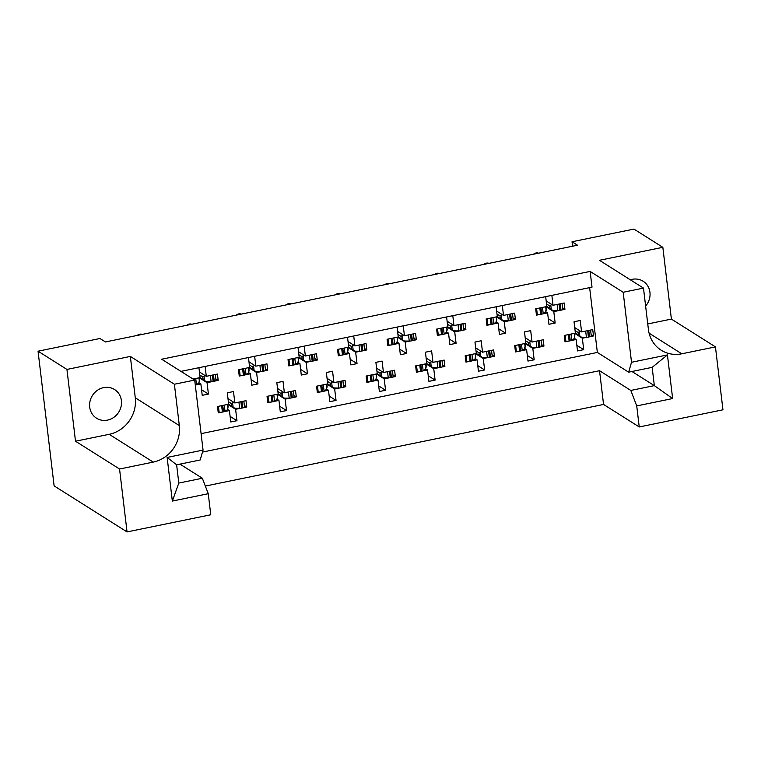 <?xml version="1.0" encoding="UTF-8"?>
<svg xmlns="http://www.w3.org/2000/svg" width="761" height="761" viewBox="0 0 761 761"><rect width="100%" height="100%" fill="white"/><g stroke="black" fill="none" stroke-linecap="round" stroke-linejoin="round"><path stroke-width="1.14" d="M103.62 387.634A16.932 15.572 122.3 0 0 90.045 401.171A16.932 15.572 122.3 0 0 96.523 418.198A16.932 15.572 122.3 0 0 107.491 420.11A16.932 15.572 122.3 0 0 121.066 406.574A16.932 15.572 122.3 0 0 114.597 389.546A16.932 15.572 122.3 0 0 103.62 387.634M630.346 279.81A16.932 15.572 -57.7 0 1 632.153 279.325A16.932 15.572 -57.7 0 1 643.131 281.237A16.932 15.572 -57.7 0 1 645.623 306.074M205.327 486.06L603.559 404.452L639.24 426.959L722.95 409.808L715.445 346.892L671.402 319.097L662.841 247.315L633.951 229.08L572.034 241.77L572.567 246.222M127.049 531.92L210.768 514.769L208.257 493.708L172.338 501.071L167.135 457.437L203.054 450.084L194.702 380.072L174.393 384.229L130.35 356.433L66.939 369.427L75.501 441.218L119.553 469.014L127.049 531.92L54.117 485.889L38.05 351.192L99.967 338.502L105.427 341.946L577.494 245.213L572.034 241.77M202.464 452.082L599.535 370.712L603.559 404.452M203.054 450.084L200.162 459.986L176.628 464.809L178.806 483.073L202.34 478.25L179.957 464.124M202.34 478.25L208.257 493.708M201.094 433.646L597.356 352.448L628.634 372.177L631.525 362.274L667.435 354.921L672.638 398.545L636.729 405.908L639.24 426.959M636.729 405.908L630.812 390.441L599.535 370.712M662.841 247.315L599.44 260.3L643.483 288.105L623.173 292.262L590.136 271.42L592.02 287.144L180.937 371.387M590.136 271.42L161.665 359.221L194.702 380.072M199.439 371.996L206.298 376.324L217.446 374.041L218.198 380.376L215.81 378.873M193.066 379.035L200.105 377.589L198.925 367.696M195.967 384.933L200.866 383.934L198.944 382.716M199.287 377.76L207.059 382.659L211.958 381.661M215.239 380.985L218.198 380.376M248.971 361.846L255.839 366.174L266.978 363.882L267.739 370.226L265.351 368.724M242.217 375.458L239.249 376.067L238.497 369.722L249.646 367.439L248.466 357.546M245.499 374.783L250.398 373.784L248.476 372.567M248.818 367.611L256.59 372.51L261.489 371.511M264.771 370.835L267.739 370.226M291.748 365.309L288.79 365.917L288.029 359.572L299.178 357.29L297.998 347.397M295.03 364.633L299.929 363.634L298.008 362.417M298.35 357.461L306.122 362.36L311.021 361.361M314.312 360.685L317.27 360.077L316.509 353.732L305.37 356.015L304.191 346.122M314.883 358.574L317.27 360.077M298.512 351.687L305.37 356.015M341.28 355.159L338.322 355.768L337.57 349.423L348.709 347.14L347.53 337.247M344.571 354.483L349.47 353.475L347.549 352.267M347.891 347.301L355.663 352.21L360.562 351.202M363.844 350.536L366.802 349.927L366.051 343.582L354.902 345.865L353.722 335.972M364.414 348.414L366.802 349.927M348.043 341.537L354.902 345.865M390.821 345.009L387.853 345.608L387.102 339.273L398.241 336.99L397.061 327.097M394.103 344.333L399.002 343.325L397.08 342.117M397.423 337.152L405.194 342.06L410.093 341.052M413.375 340.386L416.343 339.777L415.582 333.432L404.433 335.715L403.254 325.822M413.946 338.265L416.343 339.777M397.575 331.387L404.433 335.715M440.353 334.859L437.394 335.458L436.633 329.123L447.782 326.84L446.602 316.947M443.634 334.184L448.533 333.175L446.612 331.967M446.954 327.002L454.726 331.91L459.625 330.902M462.907 330.236L465.875 329.627L465.114 323.282L453.975 325.565L452.795 315.672M463.487 328.115L465.875 329.627M447.116 321.237L453.975 325.565M489.884 324.7L486.926 325.308L486.165 318.973L497.313 316.681L496.134 306.788M493.166 324.034L498.075 323.025L496.153 321.817M496.495 316.852L504.258 321.76L509.166 320.752M512.448 320.077L515.406 319.477L514.655 313.132L503.506 315.415L502.327 305.522M513.019 317.965L515.406 319.477M496.648 311.087L503.506 315.415M539.425 314.55L536.457 315.159L535.706 308.814L546.845 306.531L545.666 296.638M542.707 313.884L547.606 312.876L545.685 311.668M546.027 306.702L553.799 311.61L558.698 310.602M561.979 309.927L564.938 309.327L564.186 302.983L553.038 305.266L551.858 295.373M562.55 307.815L564.938 309.327M546.179 300.937L553.038 305.266M533.509 254.222A5.289 4.861 -57.7 0 1 538.531 253.194M137.237 335.43A5.289 4.861 -57.7 0 1 142.25 334.402M186.768 325.28A5.289 4.861 -57.7 0 1 191.791 324.253M236.31 315.13A5.289 4.861 -57.7 0 1 241.323 314.103M285.841 304.98A5.289 4.861 -57.7 0 1 290.854 303.953M335.373 294.83A5.289 4.861 -57.7 0 1 340.386 293.803M384.914 284.681A5.289 4.861 -57.7 0 1 389.927 283.653M434.445 274.531A5.289 4.861 -57.7 0 1 439.458 273.503M483.977 264.371A5.289 4.861 -57.7 0 1 488.99 263.344M227.986 398.621L234.845 402.959L245.993 400.666L246.745 407.011L244.357 405.508M221.232 412.243L218.264 412.852L217.513 406.507L228.652 404.224L227.292 392.809L233.484 391.544L234.845 402.959M224.514 411.568L229.413 410.569L227.491 409.351M227.834 404.395L235.606 409.294L240.505 408.296M243.786 407.62L246.745 407.011M270.764 402.093L267.805 402.702L267.044 396.357L278.193 394.074L276.833 382.659L283.025 381.385L284.386 392.8L295.525 390.517L296.286 396.861L293.318 397.47M274.046 401.418L278.945 400.419L277.023 399.202M277.365 394.246L285.137 399.145L290.036 398.146M293.898 395.359L296.286 396.861M277.527 388.471L284.386 392.8M320.295 391.944L317.337 392.543L316.576 386.208L327.725 383.925L326.364 372.51L332.557 371.235L333.917 382.65L345.066 380.367L345.817 386.712L342.859 387.32M323.577 391.268L328.486 390.26L326.564 389.052M326.897 384.086L334.669 388.995L339.577 387.986M343.43 385.199L345.817 386.712M327.059 378.322L333.917 382.65M369.836 381.794L366.869 382.393L366.117 376.058L377.256 373.775L375.896 362.36L382.089 361.085L383.449 372.5L394.598 370.217L395.349 376.562L392.391 377.171M373.118 381.118L378.017 380.11L376.096 378.902M376.438 373.936L384.21 378.845L389.109 377.837M392.961 375.049L395.349 376.562M376.59 368.172L383.449 372.5M419.368 371.634L416.4 372.243L415.649 365.908L426.797 363.615L425.437 352.2L431.62 350.935L432.99 362.35L444.129 360.067L444.89 366.412L441.922 367.011M422.65 370.968L427.549 369.96L425.627 368.752M425.97 363.787L433.741 368.695L438.64 367.687M442.502 364.9L444.89 366.412M426.122 358.022L432.99 362.35M468.9 361.485L465.941 362.093L465.18 355.748L476.329 353.465L474.969 342.05L481.161 340.785L482.522 352.2L493.661 349.917L494.422 356.262L491.463 356.861M472.181 360.819L477.08 359.81L475.159 358.602M475.501 353.637L483.273 358.545L488.172 357.537M492.034 354.75L494.422 356.262M475.663 347.872L482.522 352.2M518.431 351.335L515.473 351.943L514.721 345.599L525.861 343.316L524.5 331.901L530.693 330.635L532.053 342.05L543.202 339.767L543.953 346.103L540.995 346.712M521.723 350.669L526.622 349.66L524.7 348.452M525.042 343.487L532.814 348.395L537.713 347.387M541.566 344.6L543.953 346.103M525.195 337.722L532.053 342.05M567.972 341.185L565.004 341.794L564.253 335.449L575.392 333.166L574.032 321.751L580.224 320.486L581.585 331.901L592.733 329.618L593.494 335.953L590.526 336.562M571.254 340.509L576.153 339.511L574.232 338.293M574.574 333.337L582.346 338.236L587.245 337.237M591.097 334.45L593.494 335.953M574.726 327.572L581.585 331.901M597.356 352.448L589.632 287.629M206.298 376.324L205.118 366.431M200.866 383.934L202.226 395.349L208.419 394.074L207.059 382.659M229.413 410.569L230.773 421.984L236.966 420.709L235.606 409.294M278.945 400.419L280.305 411.834L286.497 410.56L285.137 399.145M328.486 390.26L329.846 401.675L336.039 400.41L334.669 388.995M378.017 380.11L379.378 391.525L385.57 390.26L384.21 378.845M427.549 369.96L428.909 381.375L435.102 380.11L433.741 368.695M477.08 359.81L478.441 371.225L484.633 369.96L483.273 358.545M526.622 349.66L527.982 361.075L534.174 359.81L532.814 348.395M576.153 339.511L577.513 350.926L583.706 349.651L582.346 338.236M255.839 366.174L254.65 356.281M250.398 373.784L251.758 385.199L257.95 383.925L256.59 372.51M299.929 363.634L301.289 375.049L307.482 373.775L306.122 362.36M349.47 353.475L350.831 364.89L357.023 363.625L355.663 352.21M399.002 343.325L400.362 354.74L406.555 353.475L405.194 342.06M448.533 333.175L449.894 344.59L456.086 343.325L454.726 331.91M498.075 323.025L499.435 334.44L505.627 333.175L504.258 321.76M547.606 312.876L548.966 324.291L555.159 323.025L553.799 311.61M66.939 369.427L38.05 351.192M623.173 292.262L631.525 362.274M201.56 389.746L208.419 394.074M230.107 416.381L236.966 420.709M279.639 406.231L286.497 410.56M329.171 396.081L336.039 400.41M378.712 385.932L385.57 390.26M428.243 375.782L435.102 380.11M477.775 365.632L484.633 369.96M527.316 355.482L534.174 359.81M576.848 345.323L583.706 349.651M251.092 379.596L257.95 383.925M300.624 369.446L307.482 373.775M350.165 359.297L357.023 363.625M399.696 349.147L406.555 353.475M449.228 338.997L456.086 343.325M498.759 328.847L505.627 333.175M548.301 318.697L555.159 323.025M119.553 469.014L153.237 462.108A31.753 29.184 122.3 0 0 179.32 425.58L174.393 384.229M643.483 288.105L648.41 329.446A31.753 29.184 122.3 0 0 661.185 350.212A31.753 29.184 122.3 0 0 681.761 353.798L715.445 346.892M75.501 441.218L109.184 434.312A31.753 29.184 122.3 0 0 135.277 397.784L130.35 356.433M647.754 323.948L671.402 319.097M631.953 371.501L654.336 385.627L652.158 367.363L628.634 372.177M630.812 390.441L654.336 385.627L672.638 398.545M667.435 354.921L652.158 367.363M176.628 464.809L167.135 457.437M178.806 483.073L172.338 501.071M194.331 379.834L194.217 378.873L193.151 379.092M205.109 375.573L202.806 376.914L199.801 375.011M200.105 377.551L206.221 381.622L199.905 377.627M215.896 380.243A2.644 0.685 173.2 0 1 215.991 380.395A2.644 0.685 173.2 0 1 214.25 381.261L213.489 374.916L212.367 375.154L213.128 381.489A2.644 0.685 173.2 0 1 211.111 381.689L206.221 381.622M214.25 381.261L213.128 381.489M211.197 375.316A2.644 0.685 -6.8 0 0 212.367 375.154M213.489 374.916A2.644 0.685 -6.8 0 0 214.478 374.64M194.217 378.873A2.644 0.685 -6.8 0 0 195.206 378.598M199.401 380.215L198.792 383.144L196.462 384.695A2.644 0.685 173.2 0 1 195.311 385.133M227.948 406.84L227.339 409.779L225.018 411.32A2.644 0.685 173.2 0 1 223.525 411.844L222.393 412.072A2.644 0.685 173.2 0 1 219.111 412.062L218.112 411.577M223.525 411.844L222.764 405.508L221.641 405.737L222.393 412.072M233.656 402.198L231.354 403.549L228.348 401.646M228.652 404.186L234.769 408.248L228.452 404.262M244.443 406.869A2.644 0.685 173.2 0 1 244.538 407.03A2.644 0.685 173.2 0 1 242.797 407.896L242.036 401.551L240.914 401.789L241.675 408.124A2.644 0.685 173.2 0 1 239.658 408.324L234.769 408.248M242.797 407.896L241.675 408.124M239.744 401.951A2.644 0.685 -6.8 0 0 240.914 401.789M242.036 401.551A2.644 0.685 -6.8 0 0 243.035 401.275M220.471 405.898A2.644 0.685 -6.8 0 0 221.641 405.737M222.764 405.508A2.644 0.685 -6.8 0 0 223.753 405.223M277.48 396.69L276.871 399.62L274.55 401.171A2.644 0.685 173.2 0 1 273.056 401.694L271.934 401.922A2.644 0.685 173.2 0 1 268.643 401.913L267.653 401.428M273.056 401.694L272.295 395.349L271.173 395.587L271.934 401.922M283.187 392.048L280.895 393.399L277.879 391.496M278.184 394.036L284.3 398.098L277.984 394.112M293.984 396.719A2.644 0.685 173.2 0 1 294.079 396.881A2.644 0.685 173.2 0 1 292.329 397.746L291.577 391.401L290.445 391.63L291.206 397.974A2.644 0.685 173.2 0 1 289.199 398.174L284.3 398.098M292.329 397.746L291.206 397.974M289.285 391.801A2.644 0.685 -6.8 0 0 290.445 391.63M291.577 391.401A2.644 0.685 -6.8 0 0 292.566 391.125M270.003 395.749A2.644 0.685 -6.8 0 0 271.173 395.587M272.295 395.349A2.644 0.685 -6.8 0 0 273.294 395.073M327.011 386.54L326.412 389.47L324.081 391.021A2.644 0.685 173.2 0 1 322.588 391.544L321.465 391.772A2.644 0.685 173.2 0 1 318.174 391.763L317.185 391.278M322.588 391.544L321.836 385.199L320.704 385.437L321.465 391.772M332.728 381.898L330.426 383.249L327.42 381.347M327.725 383.886L333.841 387.948L327.525 383.963M343.515 386.569A2.644 0.685 173.2 0 1 343.611 386.721A2.644 0.685 173.2 0 1 341.86 387.596L341.109 381.251L339.986 381.48L340.738 387.825A2.644 0.685 173.2 0 1 338.731 388.024L333.841 387.948M341.86 387.596L340.738 387.825M338.816 381.651A2.644 0.685 -6.8 0 0 339.986 381.48M341.109 381.251A2.644 0.685 -6.8 0 0 342.098 380.976M319.544 385.599A2.644 0.685 -6.8 0 0 320.704 385.437M321.836 385.199A2.644 0.685 -6.8 0 0 322.826 384.923M376.552 376.391L375.944 379.32L373.613 380.871A2.644 0.685 173.2 0 1 372.119 381.394L370.997 381.622A2.644 0.685 173.2 0 1 367.706 381.613L366.716 381.128M372.119 381.394L371.368 375.049L370.246 375.278L370.997 381.622M382.26 371.749L379.958 373.09L376.952 371.197M377.256 373.737L383.373 377.798L377.056 373.813M393.047 376.419A2.644 0.685 173.2 0 1 393.142 376.571A2.644 0.685 173.2 0 1 391.401 377.446L390.64 371.102L389.518 371.33L390.279 377.675A2.644 0.685 173.2 0 1 388.262 377.875L383.373 377.798M391.401 377.446L390.279 377.675M388.348 371.501A2.644 0.685 -6.8 0 0 389.518 371.33M390.64 371.102A2.644 0.685 -6.8 0 0 391.63 370.826M369.075 375.449A2.644 0.685 -6.8 0 0 370.246 375.278M371.368 375.049A2.644 0.685 -6.8 0 0 372.357 374.773M426.084 366.241L425.475 369.171L423.154 370.721A2.644 0.685 173.2 0 1 421.661 371.244L420.538 371.473A2.644 0.685 173.2 0 1 417.247 371.463L416.257 370.968M421.661 371.244L420.9 364.9L419.777 365.128L420.538 371.473M431.791 361.599L429.499 362.94L426.483 361.047M426.788 363.577L432.904 367.649L426.588 363.663M442.588 366.269A2.644 0.685 173.2 0 1 442.683 366.421A2.644 0.685 173.2 0 1 440.933 367.297L440.181 360.952L439.049 361.18L439.81 367.525A2.644 0.685 173.2 0 1 437.803 367.715L432.904 367.649M440.933 367.297L439.81 367.525M437.889 361.351A2.644 0.685 -6.8 0 0 439.049 361.18M440.181 360.952A2.644 0.685 -6.8 0 0 441.171 360.676M418.607 365.299A2.644 0.685 -6.8 0 0 419.777 365.128M420.9 364.9A2.644 0.685 -6.8 0 0 421.898 364.624M475.615 356.091L475.016 359.021L472.686 360.571A2.644 0.685 173.2 0 1 471.192 361.095L470.07 361.323A2.644 0.685 173.2 0 1 466.778 361.313L465.789 360.819M471.192 361.095L470.441 354.75L469.309 354.978L470.07 361.323M481.323 351.449L479.03 352.79L476.025 350.897M476.319 353.427L482.445 357.499L476.12 353.513M492.12 356.119A2.644 0.685 173.2 0 1 492.215 356.272A2.644 0.685 173.2 0 1 490.465 357.137L489.713 350.802L488.591 351.03L489.342 357.375A2.644 0.685 173.2 0 1 487.335 357.565L482.445 357.499M490.465 357.137L489.342 357.375M487.421 351.192A2.644 0.685 -6.8 0 0 488.591 351.03M489.713 350.802A2.644 0.685 -6.8 0 0 490.702 350.526M468.148 355.149A2.644 0.685 -6.8 0 0 469.309 354.978M470.441 354.75A2.644 0.685 -6.8 0 0 471.43 354.474M525.147 345.941L524.548 348.871L522.217 350.421A2.644 0.685 173.2 0 1 520.724 350.945L519.601 351.173A2.644 0.685 173.2 0 1 516.31 351.163L515.321 350.669M520.724 350.945L519.972 344.6L518.85 344.828L519.601 351.173M530.864 341.299L528.562 342.64L525.556 340.747M525.861 343.278L531.977 347.349L525.661 343.363M541.651 345.97A2.644 0.685 173.2 0 1 541.746 346.122A2.644 0.685 173.2 0 1 540.006 346.987L539.245 340.652L538.122 340.88L538.874 347.225A2.644 0.685 173.2 0 1 536.866 347.416L531.977 347.349M540.006 346.987L538.874 347.225M536.952 341.042A2.644 0.685 -6.8 0 0 538.122 340.88M539.245 340.652A2.644 0.685 -6.8 0 0 540.234 340.376M517.68 344.999A2.644 0.685 -6.8 0 0 518.85 344.828M519.972 344.6A2.644 0.685 -6.8 0 0 520.962 344.324M574.688 335.791L574.079 338.721L571.758 340.272A2.644 0.685 173.2 0 1 570.265 340.795L569.133 341.023A2.644 0.685 173.2 0 1 565.851 341.014L564.852 340.519M570.265 340.795L569.504 334.45L568.381 334.678L569.133 341.023M580.396 331.149L578.094 332.49L575.088 330.588M575.392 333.128L581.509 337.199L575.192 333.213M591.192 335.82A2.644 0.685 173.2 0 1 591.287 335.972A2.644 0.685 173.2 0 1 589.537 336.838L588.776 330.502L587.654 330.731L588.415 337.075A2.644 0.685 173.2 0 1 586.408 337.266L581.509 337.199M589.537 336.838L588.415 337.075M586.484 330.892A2.644 0.685 -6.8 0 0 587.654 330.731M588.776 330.502A2.644 0.685 -6.8 0 0 589.775 330.217M567.211 334.84A2.644 0.685 -6.8 0 0 568.381 334.678M569.504 334.45A2.644 0.685 -6.8 0 0 570.493 334.174M248.933 370.055L248.324 372.995L246.003 374.536A2.644 0.685 173.2 0 1 244.509 375.059L243.387 375.297A2.644 0.685 173.2 0 1 240.096 375.278L239.097 374.793M244.509 375.059L243.748 368.724L242.626 368.952L243.387 375.297M254.64 365.413L252.348 366.764L249.332 364.861M249.637 367.401L255.753 371.463L249.437 367.477M265.437 370.084A2.644 0.685 173.2 0 1 265.532 370.246A2.644 0.685 173.2 0 1 263.782 371.111L263.03 364.766L261.898 365.004L262.659 371.339A2.644 0.685 173.2 0 1 260.652 371.539L255.753 371.463M263.782 371.111L262.659 371.339M260.738 365.166A2.644 0.685 -6.8 0 0 261.898 365.004M263.03 364.766A2.644 0.685 -6.8 0 0 264.019 364.49M241.456 369.114A2.644 0.685 -6.8 0 0 242.626 368.952M243.748 368.724A2.644 0.685 -6.8 0 0 244.747 368.448M298.464 359.905L297.855 362.835L295.534 364.386A2.644 0.685 173.2 0 1 294.041 364.909L292.918 365.137A2.644 0.685 173.2 0 1 289.627 365.128L288.638 364.643M294.041 364.909L293.289 358.574L292.157 358.802L292.918 365.137M304.172 355.263L301.879 356.614L298.873 354.712M299.168 357.251L305.294 361.313L298.968 357.328M314.968 359.934A2.644 0.685 173.2 0 1 315.064 360.096A2.644 0.685 173.2 0 1 313.313 360.961L312.562 354.616L311.439 354.845L312.191 361.19A2.644 0.685 173.2 0 1 310.184 361.389L305.294 361.313M313.313 360.961L312.191 361.19M310.269 355.016A2.644 0.685 -6.8 0 0 311.439 354.845M312.562 354.616A2.644 0.685 -6.8 0 0 313.551 354.341M290.997 358.964A2.644 0.685 -6.8 0 0 292.157 358.802M293.289 358.574A2.644 0.685 -6.8 0 0 294.279 358.288M347.996 349.756L347.397 352.685L345.066 354.236A2.644 0.685 173.2 0 1 343.572 354.759L342.45 354.987A2.644 0.685 173.2 0 1 339.159 354.978L338.169 354.493M343.572 354.759L342.821 348.414L341.699 348.652L342.45 354.987M353.713 345.114L351.411 346.464L348.405 344.562M348.709 347.102L354.826 351.163L348.509 347.178M364.5 349.784A2.644 0.685 173.2 0 1 364.595 349.936A2.644 0.685 173.2 0 1 362.854 350.811L362.093 344.467L360.971 344.695L361.722 351.04A2.644 0.685 173.2 0 1 359.715 351.24L354.826 351.163M362.854 350.811L361.722 351.04M359.801 344.866A2.644 0.685 -6.8 0 0 360.971 344.695M362.093 344.467A2.644 0.685 -6.8 0 0 363.083 344.191M340.528 348.814A2.644 0.685 -6.8 0 0 341.699 348.652M342.821 348.414A2.644 0.685 -6.8 0 0 343.81 348.138M397.537 339.606L396.928 342.536L394.607 344.086A2.644 0.685 173.2 0 1 393.114 344.609L391.982 344.838A2.644 0.685 173.2 0 1 388.7 344.828L387.701 344.343M393.114 344.609L392.353 338.265L391.23 338.502L391.982 344.838M403.244 334.964L400.942 336.305L397.936 334.412M398.241 336.952L404.357 341.014L398.041 337.028M414.041 339.634A2.644 0.685 173.2 0 1 414.136 339.786A2.644 0.685 173.2 0 1 412.386 340.662L411.625 334.317L410.502 334.545L411.263 340.89A2.644 0.685 173.2 0 1 409.247 341.09L404.357 341.014M412.386 340.662L411.263 340.89M409.332 334.716A2.644 0.685 -6.8 0 0 410.502 334.545M411.625 334.317A2.644 0.685 -6.8 0 0 412.624 334.041M390.06 338.664A2.644 0.685 -6.8 0 0 391.23 338.502M392.353 338.265A2.644 0.685 -6.8 0 0 393.342 337.989M447.068 329.456L446.46 332.386L444.139 333.936A2.644 0.685 173.2 0 1 442.645 334.46L441.523 334.688A2.644 0.685 173.2 0 1 438.231 334.678L437.242 334.193M442.645 334.46L441.884 328.115L440.762 328.343L441.523 334.688M452.776 324.814L450.483 326.155L447.468 324.262M447.772 326.792L453.889 330.864L447.573 326.878M463.573 329.484A2.644 0.685 173.2 0 1 463.668 329.637A2.644 0.685 173.2 0 1 461.917 330.512L461.166 324.167L460.044 324.395L460.795 330.74A2.644 0.685 173.2 0 1 458.788 330.93L453.889 330.864M461.917 330.512L460.795 330.74M458.873 324.567A2.644 0.685 -6.8 0 0 460.044 324.395M461.166 324.167A2.644 0.685 -6.8 0 0 462.155 323.891M439.592 328.514A2.644 0.685 -6.8 0 0 440.762 328.343M441.884 328.115A2.644 0.685 -6.8 0 0 442.883 327.839M496.6 319.306L496.001 322.236L493.67 323.786A2.644 0.685 173.2 0 1 492.177 324.31L491.054 324.538A2.644 0.685 173.2 0 1 487.763 324.528L486.774 324.034M492.177 324.31L491.425 317.965L490.303 318.193L491.054 324.538M502.317 314.664L500.015 316.005L497.009 314.112M497.313 316.643L503.43 320.714L497.114 316.728M513.104 319.335A2.644 0.685 173.2 0 1 513.199 319.487A2.644 0.685 173.2 0 1 511.459 320.362L510.698 314.017L509.575 314.245L510.327 320.59A2.644 0.685 173.2 0 1 508.319 320.781L503.43 320.714M511.459 320.362L510.327 320.59M508.405 314.407A2.644 0.685 -6.8 0 0 509.575 314.245M510.698 314.017A2.644 0.685 -6.8 0 0 511.687 313.741M489.133 318.364A2.644 0.685 -6.8 0 0 490.303 318.193M491.425 317.965A2.644 0.685 -6.8 0 0 492.415 317.689M546.141 309.156L545.532 312.086L543.211 313.637A2.644 0.685 173.2 0 1 541.718 314.16L540.586 314.388A2.644 0.685 173.2 0 1 537.295 314.379L536.305 313.884M541.718 314.16L540.957 307.815L539.834 308.043L540.586 314.388M551.849 304.514L549.547 305.855L546.541 303.962M546.845 306.493L552.962 310.564L546.645 306.578M562.636 309.185A2.644 0.685 173.2 0 1 562.731 309.337A2.644 0.685 173.2 0 1 560.99 310.203L560.229 303.867L559.107 304.096L559.868 310.44A2.644 0.685 173.2 0 1 557.851 310.631L552.962 310.564M560.99 310.203L559.868 310.44M557.937 304.257A2.644 0.685 -6.8 0 0 559.107 304.096M560.229 303.867A2.644 0.685 -6.8 0 0 561.228 303.591M538.664 308.215A2.644 0.685 -6.8 0 0 539.834 308.043M540.957 307.815A2.644 0.685 -6.8 0 0 541.946 307.539M135.277 397.784L179.32 425.58M109.184 434.312L153.237 462.108M649.095 333.185L681.761 353.798M203.111 379.454L202.806 376.914M204.072 376.41L204.547 380.433M211.111 381.689L210.378 375.487M199.382 381.499L198.944 377.827M195.729 378.483L196.462 384.695M231.658 406.079L231.354 403.549M219.111 412.062L218.426 406.317M232.619 403.045L233.094 407.068M239.658 408.324L238.925 402.122M227.929 408.134L227.491 404.462M224.276 405.118L225.018 411.32M281.19 395.929L280.895 393.399M268.643 401.913L267.958 396.167M282.15 392.895L282.635 396.919M289.199 398.174L288.457 391.972M277.461 397.974L277.033 394.312M273.808 394.969L274.55 401.171M330.731 385.779L330.426 383.249M318.174 391.763L317.489 386.017M331.682 382.745L332.167 386.769M338.731 388.024L337.989 381.822M327.002 387.825L326.564 384.162M323.339 384.819L324.081 391.021M380.262 375.63L379.958 373.09M367.706 381.613L367.021 375.867M381.223 372.595L381.699 376.619M388.262 377.875L387.53 371.663M376.533 377.675L376.096 374.012M372.88 374.669L373.613 380.871M429.794 365.48L429.499 362.94M417.247 371.463L416.562 365.718M430.755 362.445L431.23 366.469M437.803 367.715L437.061 361.513M426.065 367.525L425.627 363.863M422.412 364.519L423.154 370.721M479.335 355.33L479.03 352.79M466.778 361.313L466.093 355.568M480.286 352.295L480.771 356.319M487.335 357.565L486.593 351.363M475.606 357.375L475.168 353.703M471.944 354.369L472.686 360.571M528.866 345.18L528.562 342.64M516.31 351.163L515.625 345.418M529.827 342.146L530.303 346.169M536.866 347.416L536.125 341.213M525.138 347.225L524.7 343.553M521.485 344.219L522.217 350.421M578.398 335.03L578.094 332.49M565.851 341.014L565.166 335.268M579.359 331.996L579.834 336.01M586.408 337.266L585.666 331.064M574.669 337.075L574.232 333.404M571.016 334.069L571.758 340.272M252.642 369.294L252.348 366.764M240.096 375.278L239.411 369.532M253.603 366.26L254.079 370.284M260.652 371.539L259.91 365.337M248.914 371.349L248.476 367.677M245.261 368.334L246.003 374.536M302.184 359.144L301.879 356.614M289.627 365.128L288.942 359.382M303.135 356.11L303.62 360.134M310.184 361.389L309.442 355.187M298.455 361.19L298.017 357.527M294.792 358.184L295.534 364.386M351.715 348.995L351.411 346.464M339.159 354.978L338.474 349.232M352.676 345.96L353.152 349.984M359.715 351.24L358.973 345.037M347.986 351.04L347.549 347.377M344.333 348.034L345.066 354.236M401.247 338.845L400.942 336.305M388.7 344.828L388.015 339.083M402.208 335.81L402.683 339.834M409.247 341.09L408.514 334.878M397.518 340.89L397.08 337.228M393.865 337.884L394.607 344.086M450.788 328.695L450.483 326.155M438.231 334.678L437.546 328.933M451.739 325.66L452.224 329.684M458.788 330.93L458.046 324.728M447.059 330.74L446.621 327.078M443.397 327.734L444.139 333.936M500.319 318.545L500.015 316.005M487.763 324.528L487.078 318.783M501.271 315.511L501.756 319.534M508.319 320.781L507.577 314.578M496.591 320.59L496.153 316.918M492.928 317.584L493.67 323.786M549.851 308.395L549.547 305.855M537.295 314.379L536.61 308.633M550.812 305.361L551.287 309.385M557.851 310.631L557.119 304.429M546.122 310.44L545.685 306.769M542.469 307.434L543.211 313.637M199.563 380.529L199.23 377.77M215.287 374.479L215.991 380.395M228.11 407.164L227.777 404.405M243.834 401.114L244.538 407.03M277.641 397.014L277.318 394.255M293.375 390.964L294.079 396.881M327.182 386.854L326.85 384.105M342.907 380.814L343.611 386.721M376.714 376.705L376.381 373.946M392.438 370.664L393.142 376.571M426.246 366.555L425.922 363.796M441.979 360.505L442.683 366.421M475.777 356.405L475.454 353.646M491.511 350.355L492.215 356.272M525.318 346.255L524.985 343.496M541.042 340.205L541.746 346.122M574.85 336.105L574.526 333.347M590.574 330.055L591.287 335.972M249.094 370.379L248.771 367.62M264.828 364.329L265.532 370.246M298.626 360.229L298.302 357.47M314.36 354.179L315.064 360.096M348.167 350.07L347.834 347.32M363.891 344.029L364.595 349.936M397.699 339.92L397.366 337.161M413.423 333.879L414.136 339.786M447.23 329.77L446.907 327.011M462.964 323.72L463.668 329.637M496.771 319.62L496.438 316.861M512.495 313.57L513.199 319.487M546.303 309.47L545.97 306.712M562.027 303.42L562.731 309.337"/></g></svg>
